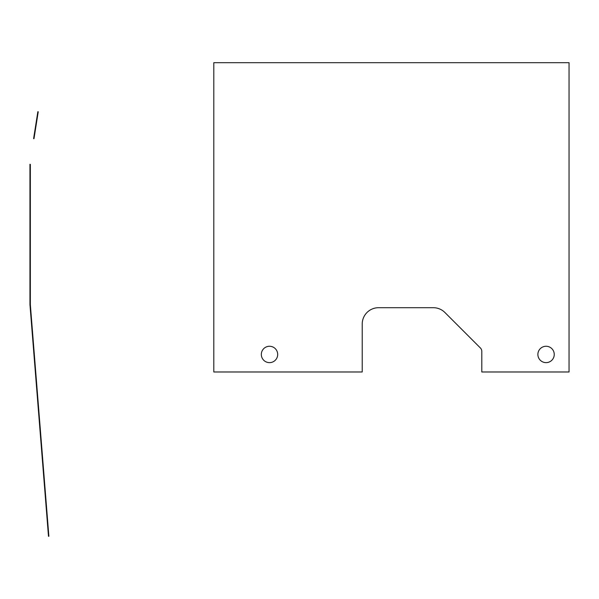 <?xml version="1.0" encoding="UTF-8"?>
<svg xmlns="http://www.w3.org/2000/svg" width="599" height="599" viewBox="0 0 599 599"><rect width="100%" height="100%" fill="white"/><g stroke="black" fill="none" stroke-linecap="round" stroke-linejoin="round"><path stroke-width="0.9" d="M277.689 354.451A8.176 8.176 0 0 1 265.417 361.534A8.176 8.176 0 0 1 265.417 347.368A8.176 8.176 0 0 1 277.689 354.451M554.247 354.451A8.176 8.176 0 0 1 541.975 361.534A8.176 8.176 0 0 1 541.975 347.368A8.176 8.176 0 0 1 554.247 354.451M213.806 62.693L569.05 62.693L569.05 371.979L481.798 371.979L481.798 351.321A4.672 4.672 0 0 0 480.428 348.019L444.907 312.498A16.36 16.36 0 0 0 433.339 307.706L378.575 307.706A16.36 16.36 0 0 0 362.215 324.066L362.215 371.979L213.806 371.979L213.806 62.693M34.106 135.449L33.604 138.639L33.986 138.698L34.487 135.516L34.106 135.449L37.849 111.706L38.231 111.766L34.487 135.516M37.707 115.105L37.325 115.045M29.957 304.666A1.557 1.557 0 0 1 29.95 304.547L29.95 164.328L30.339 164.366L30.339 304.591L48.871 536.27L48.489 536.307L29.957 304.666"/></g></svg>

